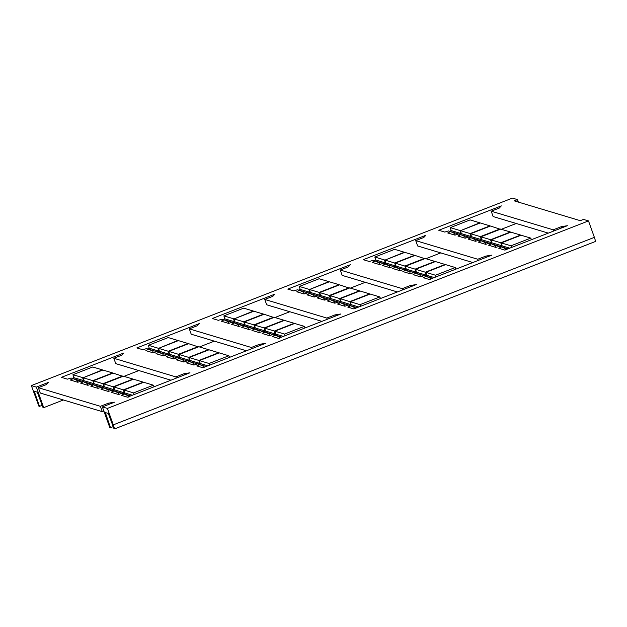 <?xml version="1.0" encoding="UTF-8"?>
<svg xmlns="http://www.w3.org/2000/svg" width="627" height="627" viewBox="0 0 627 627"><rect width="100%" height="100%" fill="white"/><g stroke="black" fill="none" stroke-linecap="round" stroke-linejoin="round"><path stroke-width="0.94" d="M31.35 385.597L36.35 387.094L43.71 407.644L42.957 407.417L37.267 392.141L34.266 391.24L39.462 406.367L38.905 406.202L31.35 385.597L512.447 198.093L517.447 199.598L518.341 202.09M114.553 428.907L595.65 241.403L594.38 237.359L113.283 424.855L114.553 428.907L114.004 428.743L108.306 413.459L105.305 412.558L110.501 427.692L113.213 426.634M113.283 424.855L107.397 408.42L102.389 406.915L109.749 427.465L110.501 427.692M594.38 237.359L588.494 220.916L583.486 219.419L580.257 220.673L514.218 200.852L517.447 199.598M39.462 406.367L42.174 405.308M43.71 407.644L63.382 399.979M123.981 376.357L138.857 370.565M199.457 346.943L214.332 341.151M274.932 317.528L289.807 311.729M350.407 288.114L365.282 282.315M425.882 258.7L440.757 252.9M501.349 229.286L516.233 223.486M36.35 387.094L48.459 382.376L46.429 384.547L38.357 387.698L100.391 406.312L108.463 403.169L114.498 402.197L102.389 406.915M124.201 393.975L122.077 393.333L118.425 394.461L111.191 392.298L113.996 390.911L111.872 390.268L108.212 391.405L100.986 389.234L103.792 387.847L101.66 387.204L98.008 388.34L90.75 386.146L93.588 384.782L91.456 384.147L87.804 385.276L80.577 383.105L83.383 381.718L81.251 381.083L77.599 382.211L70.373 380.04L73.171 378.653L71.047 378.018L67.395 379.147L61.375 377.344L123.934 352.962L121.897 355.133L113.832 358.283L175.866 376.898L183.938 373.755L189.973 372.783L127.414 397.165L121.364 395.331L124.201 393.975L128.457 395.927L128.386 397.063M199.676 364.553L197.552 363.919L193.9 365.047L186.666 362.876L189.472 361.497L187.348 360.854L183.687 361.983L176.461 359.82L179.267 358.432L177.135 357.79L173.483 358.926L166.257 356.755L169.063 355.368L166.931 354.725L163.279 355.862L156.013 353.667L158.85 352.303L156.726 351.669L153.074 352.797L145.84 350.626L148.646 349.239L146.522 348.604L142.87 349.733L136.851 347.93L199.41 323.548L197.372 325.719L189.299 328.869L251.341 347.483L259.413 344.341L265.448 343.369L202.889 367.751L196.839 365.917L199.676 364.553L203.932 366.513L203.861 367.649M275.151 335.139L273.027 334.505L269.367 335.633L262.141 333.462L264.947 332.083L262.815 331.44L259.163 332.569L251.936 330.398L254.742 329.018L252.61 328.376L248.958 329.504L241.732 327.341L244.538 325.954L242.406 325.311L238.754 326.448L231.528 324.277L234.326 322.889L232.202 322.247L228.549 323.383L221.284 321.189L224.121 319.825L221.997 319.19L218.337 320.319L212.326 318.516L274.885 294.134L272.847 296.305L264.774 299.447L326.816 318.069L334.889 314.926L340.923 313.955L278.364 338.337L272.314 336.503L275.151 335.139L279.407 337.099L279.328 338.235M350.626 305.725L348.494 305.09L344.842 306.219L337.585 304.024L340.422 302.661L338.29 302.026L334.638 303.154L327.372 300.96L330.217 299.604L328.086 298.961L324.433 300.09L317.207 297.927L320.005 296.54L317.881 295.897L314.229 297.026L306.995 294.862L309.801 293.475L307.677 292.833L304.024 293.969L296.759 291.774L299.596 290.411L297.472 289.776L293.812 290.904L287.801 289.094L350.36 264.719L348.322 266.89L340.249 270.033L402.291 288.655L410.356 285.512L416.399 284.54L353.84 308.915L347.789 307.089L350.626 305.725L354.882 307.685L354.804 308.821M426.101 276.311L423.97 275.676L420.317 276.805L413.052 274.61L415.897 273.247L413.765 272.612L410.113 273.74L402.847 271.546L405.685 270.182L403.561 269.547L399.908 270.676L392.643 268.481L395.48 267.126L393.356 266.483L389.704 267.611L382.47 265.448L385.276 264.061L383.152 263.418L379.492 264.555L372.266 262.384L375.071 260.997L372.94 260.354L369.287 261.49L363.276 259.68L425.835 235.297L423.797 237.476L415.725 240.619L477.758 259.241L485.831 256.098L491.874 255.118L429.315 279.501L423.264 277.675L426.101 276.311L430.357 278.27L430.279 279.399M501.576 246.897L499.445 246.262L495.792 247.391L488.527 245.196L491.372 243.832L489.24 243.198L485.588 244.326L478.323 242.132L481.16 240.768L479.036 240.133L475.384 241.262L468.15 239.091L470.955 237.704L468.831 237.069L465.171 238.197L457.945 236.026L460.751 234.647L458.619 234.004L454.967 235.133L447.741 232.97L450.547 231.582L448.415 230.94L444.762 232.076L438.751 230.266L501.31 205.883L499.272 208.062L491.2 211.205L553.233 229.827L561.306 226.676L567.349 225.704L504.79 250.087L498.739 248.261L501.576 246.897L505.832 248.856L505.754 249.985M491.2 211.205L493.112 216.55L548.327 233.119M107.397 408.42L588.494 220.916M561.306 226.676L561.745 227.891M553.233 229.827L553.672 231.034M415.725 240.619L417.637 245.964L472.852 262.533M450.547 231.582L454.802 233.542L454.881 235.109M461.213 233.275L459.34 234.2A1.325 1.285 106.7 0 0 459.317 234.216M461.057 230.446L479.78 222.804L470.109 219.905L450.327 227.617L451.103 230.556L449.637 231.285A1.325 1.285 106.7 0 0 449.606 231.3M450.327 227.617L459.975 230.524L460.814 233.471L461.221 233.315M460.469 230.673L470.179 233.589L489.985 225.869L480.274 222.953L460.469 230.673L461.315 233.62L459.842 234.349A1.325 1.285 106.7 0 0 459.818 234.365M479.906 223.102L479.028 223.439M451.103 230.556L460.814 233.471M461.315 233.62L471.018 236.536L469.552 237.265A1.325 1.285 106.7 0 0 469.521 237.272M471.261 233.51L470.179 233.589L471.018 236.536L471.433 236.371M490.11 226.159L489.24 226.504M460.751 234.647L465.007 236.598L465.085 238.174M471.418 236.34L471.018 236.536M500.283 229.27L490.479 226.018L470.673 233.738L471.52 236.685L470.046 237.414A1.325 1.285 106.7 0 0 470.023 237.429M471.52 236.685L481.222 239.6L479.757 240.321A1.325 1.285 106.7 0 0 479.726 240.337M500.127 228.918L480.345 236.63L481.222 239.6L481.638 239.436M470.673 233.738L480.345 236.63M470.955 237.704L475.211 239.663L475.297 241.238M477.758 259.241L478.197 260.456M485.831 256.098L486.27 257.305M501.294 242.923L521.1 235.211L530.748 238.111L510.958 245.815L501.294 242.923L502.133 245.878L500.667 246.599A1.325 1.285 106.7 0 0 500.636 246.615M502.039 245.533L501.639 245.721L502.047 245.565M501.882 242.696L500.793 242.774L501.639 245.721L500.166 246.45A1.325 1.285 106.7 0 0 500.134 246.466L490.463 243.535A1.325 1.285 106.7 0 0 490.432 243.55M520.731 235.352L519.854 235.689M531.461 239.694L530.748 238.111M510.958 245.815L511.46 247.493M502.133 245.878L509.743 248.159M500.793 242.774L520.606 235.062L510.895 232.147L491.09 239.867L500.793 242.774M491.09 239.867L491.929 242.814L490.463 243.535M491.834 242.469L491.427 242.665L491.842 242.5M491.67 239.632L490.588 239.718L491.427 242.665L489.961 243.386A1.325 1.285 106.7 0 0 489.93 243.401M491.929 242.814L501.639 245.721M491.372 243.832L495.628 245.792L495.706 247.359M510.527 232.288L509.649 232.633M490.588 239.718L510.394 231.998L500.73 229.098L480.94 236.81L490.588 239.718M480.94 236.81L481.724 239.749L491.427 242.665M481.724 239.749L480.258 240.478A1.325 1.285 106.7 0 0 480.227 240.486L489.961 243.386M481.16 240.768L485.416 242.727L485.502 244.303M340.249 270.033L342.162 275.378L397.377 291.947M375.071 260.997L379.327 262.956L379.406 264.523M385.738 262.689L383.865 263.614A1.325 1.285 106.7 0 0 383.842 263.63M385.581 259.86L404.305 252.219L394.634 249.327L374.852 257.031L375.636 259.97L374.162 260.699A1.325 1.285 106.7 0 0 374.131 260.714M374.852 257.031L384.5 259.939L385.339 262.885L385.746 262.729M384.994 260.087L394.704 263.003L414.51 255.283L404.799 252.367L384.994 260.087L385.84 263.034L384.367 263.763A1.325 1.285 106.7 0 0 384.343 263.779L394.077 266.679A1.325 1.285 106.7 0 0 394.046 266.694M404.431 252.516L403.553 252.853M375.636 259.97L385.339 262.885M385.84 263.034L395.543 265.95L394.077 266.679M395.786 262.925L394.704 263.003L395.543 265.95L395.958 265.793M414.635 255.581L413.765 255.918M385.276 264.061L389.532 266.02L389.61 267.588M395.943 265.754L395.543 265.95M424.816 258.685L415.003 255.432L395.198 263.152L396.045 266.099L394.571 266.828A1.325 1.285 106.7 0 0 394.548 266.843M396.045 266.099L405.747 269.014L404.282 269.743A1.325 1.285 106.7 0 0 404.25 269.751M424.651 258.332L404.87 266.044L405.747 269.014L406.171 268.85M395.198 263.152L404.87 266.044M395.48 267.126L399.736 269.077L399.822 270.652M402.291 288.655L402.722 289.87M410.356 285.512L410.795 286.719M425.819 272.345L445.625 264.625L455.273 267.525L435.483 275.237L425.819 272.345L426.666 275.292L425.192 276.013A1.325 1.285 106.7 0 0 425.161 276.029M426.564 274.947L426.164 275.143L426.572 274.979M426.407 272.11L425.325 272.196L426.164 275.143L424.691 275.864A1.325 1.285 106.7 0 0 424.667 275.88L414.988 272.957A1.325 1.285 106.7 0 0 414.956 272.964M445.256 264.766L444.378 265.111M455.994 269.108L455.273 267.525M435.483 275.237L435.984 276.907M426.666 275.292L434.268 277.573M425.325 272.196L445.131 264.476L435.42 261.561L415.615 269.281L425.325 272.196M415.615 269.281L416.453 272.228L414.988 272.957M416.359 271.883L415.96 272.079L416.367 271.914M416.203 269.054L415.113 269.132L415.96 272.079L414.486 272.8A1.325 1.285 106.7 0 0 414.455 272.816M416.453 272.228L426.164 275.143M415.897 273.247L420.153 275.206L420.231 276.781M435.052 261.702L434.174 262.047M415.113 269.132L434.919 261.412L425.255 258.512L405.465 266.224L415.113 269.132M405.465 266.224L406.249 269.163L415.96 272.079M406.249 269.163L404.783 269.892A1.325 1.285 106.7 0 0 404.752 269.908M405.685 270.182L409.94 272.142L410.027 273.717M264.774 299.447L266.687 304.793L321.902 321.369M299.596 290.411L303.852 292.37L303.93 293.938M310.263 292.104L308.398 293.028A1.325 1.285 106.7 0 0 308.366 293.044M310.106 289.274L328.83 281.633L319.159 278.741L299.377 286.453L300.161 289.392L298.687 290.113A1.325 1.285 106.7 0 0 298.664 290.129M299.377 286.453L309.025 289.353L309.863 292.3L310.279 292.143M309.519 289.502L319.229 292.417L339.035 284.697L329.324 281.782L309.519 289.502L310.365 292.448L308.892 293.177A1.325 1.285 106.7 0 0 308.868 293.193M328.956 281.931L328.086 282.268M300.161 289.392L309.863 292.3M310.365 292.448L320.068 295.364L318.602 296.093A1.325 1.285 106.7 0 0 318.571 296.109M320.311 292.339L319.229 292.417L320.068 295.364L320.483 295.207M339.16 284.995L338.29 285.332M309.801 293.475L314.056 295.435L314.143 297.002M320.475 295.168L320.068 295.364M349.341 288.099L339.536 284.846L319.723 292.566L320.569 295.513L319.104 296.242A1.325 1.285 106.7 0 0 319.072 296.257M320.569 295.513L330.272 298.428L328.807 299.157A1.325 1.285 106.7 0 0 328.775 299.173M349.176 287.746L329.394 295.458L330.272 298.428L330.695 298.264M319.723 292.566L329.394 295.458M320.005 296.54L324.261 298.499L324.347 300.067M326.816 318.069L327.247 319.284M334.889 314.926L335.32 316.133M350.344 301.759L370.149 294.039L379.797 296.939L360.016 304.651L350.344 301.759L351.191 304.706L349.717 305.435A1.325 1.285 106.7 0 0 349.694 305.443L357.1 307.645M351.089 304.361L350.689 304.557L351.096 304.393M350.932 301.532L349.85 301.611L350.689 304.557L349.215 305.278A1.325 1.285 106.7 0 0 349.192 305.294M369.781 294.181L368.903 294.525M380.518 298.523L379.797 296.939M360.016 304.651L360.509 306.321M351.191 304.706L358.793 306.987M349.85 301.611L369.656 293.891L359.945 290.975L340.14 298.695L349.85 301.611M340.14 298.695L340.978 301.642L339.513 302.371A1.325 1.285 106.7 0 0 339.481 302.386M340.884 301.297L340.485 301.493L340.892 301.328M340.727 298.468L339.638 298.546L340.485 301.493L339.011 302.222A1.325 1.285 106.7 0 0 338.988 302.23M340.978 301.642L350.689 304.557M340.422 302.661L344.678 304.62L344.756 306.195M359.577 291.116L358.699 291.461M339.638 298.546L359.451 290.826L349.78 287.926L329.99 295.638L339.638 298.546M329.99 295.638L330.774 298.577L340.485 301.493M330.774 298.577L329.308 299.306A1.325 1.285 106.7 0 0 329.277 299.322L339.011 302.222M330.217 299.604L334.473 301.556L334.552 303.131M189.299 328.869L191.219 334.207L246.427 350.783M224.121 319.825L228.377 321.784L228.463 323.352M234.788 321.526L232.923 322.443A1.325 1.285 106.7 0 0 232.891 322.458M234.631 318.688L253.355 311.047L243.684 308.155L223.902 315.867L224.685 318.806L223.212 319.527A1.325 1.285 106.7 0 0 223.188 319.543M223.902 315.867L233.55 318.767L234.388 321.714L234.804 321.557M234.043 318.916L243.754 321.831L263.559 314.111L253.849 311.204L234.043 318.916L234.89 321.87L233.424 322.591A1.325 1.285 106.7 0 0 233.393 322.607M253.48 311.345L252.61 311.682M224.685 318.806L234.388 321.714M234.89 321.87L244.593 324.778L243.127 325.507A1.325 1.285 106.7 0 0 243.096 325.523M244.836 321.753L243.754 321.831L244.593 324.778L245.008 324.621M263.693 314.409L262.815 314.746M234.326 322.889L238.581 324.849L238.668 326.416M245 324.582L244.593 324.778M273.866 317.513L264.061 314.26L244.256 321.98L245.094 324.927L243.629 325.656A1.325 1.285 106.7 0 0 243.597 325.672M245.094 324.927L254.805 327.843L253.332 328.572A1.325 1.285 106.7 0 0 253.3 328.587M273.709 317.16L253.919 324.872L254.805 327.843L255.22 327.678M244.256 321.98L253.919 324.872M244.538 325.954L248.786 327.913L248.872 329.481M251.341 347.483L251.772 348.698M259.413 344.341L259.844 345.548M274.869 331.174L294.674 323.454L304.322 326.353L284.54 334.066L274.869 331.174L275.715 334.12L274.242 334.849A1.325 1.285 106.7 0 0 274.218 334.857L281.625 337.06M275.614 333.776L275.214 333.972L275.621 333.807M275.457 330.946L274.375 331.025L275.214 333.972L273.74 334.693A1.325 1.285 106.7 0 0 273.717 334.708L264.038 331.785A1.325 1.285 106.7 0 0 264.006 331.801M294.306 323.595L293.428 323.94M305.043 327.937L304.322 326.353M284.54 334.066L285.034 335.735M275.715 334.12L283.318 336.401M274.375 331.025L294.181 323.305L284.47 320.389L264.665 328.109L274.375 331.025M264.665 328.109L265.511 331.056L264.038 331.785M265.409 330.711L265.009 330.907L265.417 330.742M265.252 327.882L264.171 327.96L265.009 330.907L263.536 331.636A1.325 1.285 106.7 0 0 263.512 331.644M265.511 331.056L275.214 333.972M264.947 332.083L269.202 334.034L269.281 335.61M284.102 320.53L283.224 320.875M264.171 327.96L283.976 320.24L274.305 317.34L254.515 325.052L264.171 327.96M254.515 325.052L255.299 327.992L265.009 330.907M255.299 327.992L253.833 328.72A1.325 1.285 106.7 0 0 253.802 328.736M254.742 329.018L258.998 330.97L259.076 332.545M113.832 358.283L115.744 363.621L170.952 380.197M148.646 349.239L152.902 351.198L152.988 352.774M159.321 350.94L157.448 351.857A1.325 1.285 106.7 0 0 157.416 351.872M159.156 348.103L177.88 340.469L168.208 337.569L148.427 345.281L149.21 348.22L147.737 348.949A1.325 1.285 106.7 0 0 147.713 348.957M148.427 345.281L158.075 348.189L158.913 351.128L159.329 350.971M158.568 348.338L168.279 351.245L188.084 343.525L178.381 340.618L158.568 348.338L159.415 351.285L157.949 352.006A1.325 1.285 106.7 0 0 157.918 352.021M178.005 340.759L177.135 341.104M149.21 348.22L158.913 351.128M159.415 351.285L169.125 354.192L167.652 354.921A1.325 1.285 106.7 0 0 167.621 354.937M169.368 351.167L168.279 351.245L169.125 354.192L169.533 354.036L169.125 354.192M188.218 343.823L187.34 344.16M158.85 352.303L163.106 354.263L163.192 355.83M198.391 346.927L188.586 343.674L168.781 351.394L169.619 354.341L168.154 355.07A1.325 1.285 106.7 0 0 168.122 355.086M169.619 354.341L179.33 357.257L177.856 357.986A1.325 1.285 106.7 0 0 177.833 358.001M198.234 346.582L178.444 354.286L179.33 357.257L179.745 357.092M168.781 351.394L178.444 354.286M169.063 355.368L173.318 357.327L173.397 358.895M175.866 376.898L176.297 378.112M183.938 373.755L184.369 374.97M199.394 360.588L219.199 352.868L228.847 355.768L209.065 363.48L199.394 360.588L200.24 363.535L198.767 364.263A1.325 1.285 106.7 0 0 198.743 364.279M200.138 363.19L199.739 363.386L200.154 363.221M199.982 360.36L198.9 360.439L199.739 363.386L198.273 364.115A1.325 1.285 106.7 0 0 198.242 364.122M218.831 353.009L217.961 353.354M229.568 357.351L228.847 355.768M209.065 363.48L209.559 365.149M200.24 363.535L207.843 365.815M198.9 360.439L218.705 352.719L208.995 349.803L189.189 357.523L198.9 360.439M189.189 357.523L190.036 360.47L188.562 361.199A1.325 1.285 106.7 0 0 188.539 361.215M189.934 360.125L189.534 360.321L189.942 360.164M189.777 357.296L188.696 357.374L189.534 360.321L188.061 361.05A1.325 1.285 106.7 0 0 188.037 361.066M190.036 360.47L199.739 363.386M189.472 361.497L193.727 363.448L193.806 365.024M208.626 349.952L207.749 350.289M188.696 357.374L208.501 349.654L198.83 346.755L179.048 354.467L188.696 357.374M179.048 354.467L179.831 357.406L189.534 360.321M179.831 357.406L178.358 358.135A1.325 1.285 106.7 0 0 178.327 358.15L188.061 361.05M179.267 358.432L183.523 360.392L183.601 361.959M38.357 387.698L40.269 393.035L102.303 411.657L103.87 411.046M73.171 378.653L77.427 380.613L77.513 382.188M83.846 380.354L81.972 381.271A1.325 1.285 106.7 0 0 81.941 381.287M83.681 377.517L102.405 369.883L92.741 366.983L72.951 374.695L73.735 377.634L72.27 378.363A1.325 1.285 106.7 0 0 72.238 378.371M72.951 374.695L82.599 377.603L83.438 380.55L83.853 380.385M83.101 377.752L92.804 380.66L112.617 372.947L102.906 370.032L83.101 377.752L83.94 380.699L82.474 381.42A1.325 1.285 106.7 0 0 82.443 381.435M102.538 370.173L101.66 370.518M73.735 377.634L83.438 380.55M83.94 380.699L93.65 383.606L92.177 384.335A1.325 1.285 106.7 0 0 92.145 384.351M93.893 380.581L92.804 380.66L93.65 383.606L94.058 383.45M112.742 373.237L111.865 373.574M83.383 381.718L87.639 383.677L87.717 385.252M94.05 383.418L93.65 383.606M122.916 376.341L113.111 373.096L93.305 380.808L94.144 383.763L92.678 384.484A1.325 1.285 106.7 0 0 92.647 384.5M94.144 383.763L103.855 386.671L102.381 387.4A1.325 1.285 106.7 0 0 102.358 387.415M122.759 375.996L102.969 383.7L103.855 386.671L104.27 386.514M93.305 380.808L102.969 383.7M93.588 384.782L97.843 386.741L97.922 388.309M100.391 406.312L102.303 411.657M108.463 403.169L108.894 404.384M123.919 390.002L143.724 382.282L153.372 385.182L133.59 392.894L123.919 390.002L124.765 392.949L123.3 393.678A1.325 1.285 106.7 0 0 123.268 393.693L130.675 395.896M124.663 392.604L124.264 392.8L124.679 392.635M124.507 389.775L123.425 389.853L124.264 392.8L122.798 393.529A1.325 1.285 106.7 0 0 122.767 393.544M143.356 382.431L142.486 382.768M154.093 386.765L153.372 385.182M133.59 392.894L134.084 394.563M124.765 392.949L132.368 395.229M123.425 389.853L143.23 382.133L133.52 379.217L113.714 386.937L123.425 389.853M113.714 386.937L114.561 389.884L113.087 390.613A1.325 1.285 106.7 0 0 113.064 390.629M114.459 389.539L114.059 389.735L114.467 389.579M114.302 386.71L113.221 386.788L114.059 389.735L112.586 390.464A1.325 1.285 106.7 0 0 112.562 390.48M114.561 389.884L124.264 392.8M113.996 390.911L118.252 392.87L118.338 394.438M133.151 379.366L132.281 379.703M113.221 386.788L133.026 379.069L123.354 376.176L103.573 383.881L113.221 386.788M103.573 383.881L104.356 386.82L114.059 389.735M104.356 386.82L102.883 387.549A1.325 1.285 106.7 0 0 102.852 387.564L112.586 390.464M103.792 387.847L108.048 389.806L108.126 391.373M448.383 232.515L448.642 233.236M454.724 234.67L455.79 234.992M449.637 231.285L459.34 234.2M459.842 234.349L469.552 237.265M458.588 235.58L458.846 236.301M464.928 237.735L465.994 238.056M470.046 237.414L479.757 240.321M468.8 238.644L469.059 239.365M475.141 240.799L476.207 241.121M499.413 247.83L499.672 248.551M500.667 246.599L508.05 248.817M489.209 244.765L489.468 245.494M495.549 246.92L496.615 247.242M479.004 241.701L479.263 242.43M485.345 243.864L486.411 244.177M372.908 261.929L373.167 262.65M379.249 264.085L380.315 264.406M374.162 260.699L383.865 263.614M383.113 264.994L383.371 265.715M389.453 267.149L390.519 267.47M394.571 266.828L404.282 269.743M393.325 268.058L393.584 268.779M399.665 270.213L400.731 270.535M423.938 277.244L424.197 277.973M425.192 276.013L432.575 278.231M413.734 274.179L413.992 274.908M420.074 276.342L421.14 276.656M404.783 269.892L414.486 272.8M403.529 271.123L403.788 271.844M409.87 273.278L410.936 273.599M297.433 291.343L297.692 292.064M303.774 293.499L304.84 293.82M298.687 290.113L308.398 293.028M308.892 293.177L318.602 296.093M307.645 294.408L307.904 295.129M313.986 296.563L315.052 296.885M319.104 296.242L328.807 299.157M317.85 297.472L318.108 298.193M324.19 299.628L325.256 299.949M348.463 306.658L348.722 307.387M339.513 302.371L349.215 305.278M338.259 303.601L338.517 304.322M344.599 305.757L345.665 306.078M328.054 300.537L328.313 301.258M334.395 302.692L335.461 303.013M221.958 320.758L222.224 321.486M228.299 322.913L229.372 323.234M223.212 319.527L232.923 322.443M233.424 322.591L243.127 325.507M232.17 323.822L232.429 324.543M238.511 325.977L239.577 326.299M243.629 325.656L253.332 328.572M242.375 326.886L242.633 327.607M248.715 329.042L249.781 329.363M272.988 336.072L273.247 336.801M262.784 333.015L263.042 333.736M269.124 335.171L270.19 335.492M253.833 328.72L263.536 331.636M252.579 329.951L252.838 330.672M258.92 332.106L259.986 332.428M146.491 350.172L146.749 350.901M152.831 352.335L153.897 352.648M147.737 348.949L157.448 351.857M157.949 352.006L167.652 354.921M156.695 353.236L156.954 353.957M163.036 355.391L164.102 355.713M168.154 355.07L177.856 357.986M166.9 356.301L167.158 357.022M173.24 358.456L174.306 358.777M197.521 365.494L197.779 366.215M198.767 364.263L206.15 366.474M188.562 361.199L198.273 364.115M187.308 362.43L187.567 363.151M193.649 364.585L194.715 364.906M177.104 359.365L177.363 360.086M183.445 361.52L184.51 361.842M71.016 379.586L71.274 380.315M77.356 381.749L78.422 382.062M72.27 378.363L81.972 381.271M82.474 381.42L92.177 384.335M81.22 382.65L81.479 383.379M87.561 384.813L88.626 385.127M92.678 384.484L102.381 387.4M91.424 385.715L91.683 386.436M97.765 387.87L98.831 388.191M122.046 394.908L122.304 395.629M113.087 390.613L122.798 393.529M111.833 391.844L112.1 392.565M118.174 393.999L119.248 394.32M101.629 388.779L101.887 389.5M107.969 390.934L109.035 391.256"/></g></svg>
